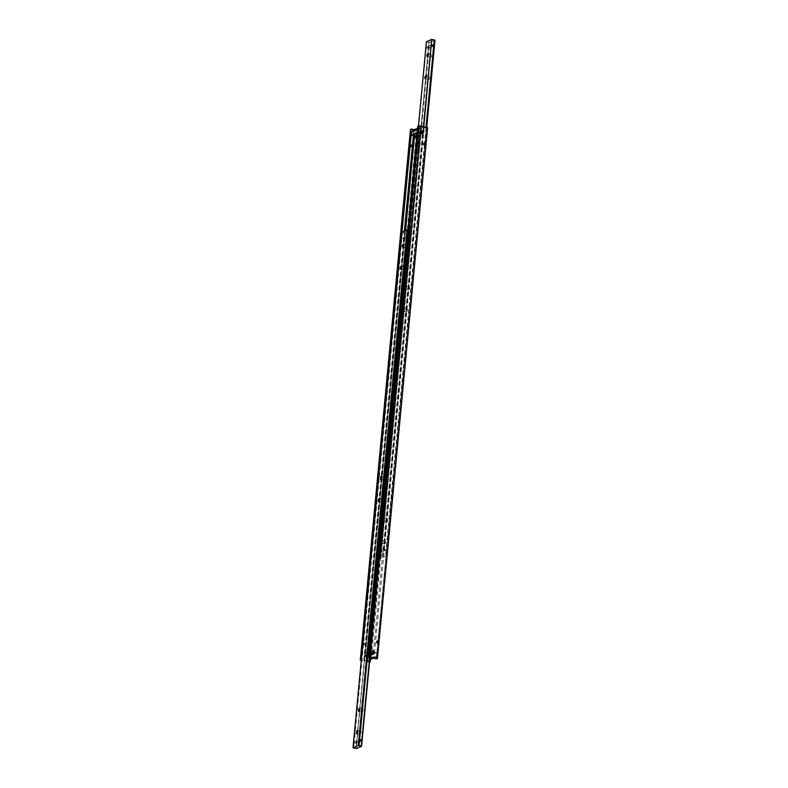 <?xml version="1.0" encoding="UTF-8"?>
<svg xmlns="http://www.w3.org/2000/svg" width="788" height="788" viewBox="0 0 788 788"><rect width="100%" height="100%" fill="white"/><g stroke="black" fill="none" stroke-linecap="round" stroke-linejoin="round"><path stroke-width="0.59" stroke-dasharray="3.94 2.96" d="M363.179 643.589L363.938 642.949L364.864 643.973L363.76 644.771L363.179 643.589L363.938 642.949M404.372 231.022L363.79 660.314L361.564 659.802L401.988 232.076M411.139 135.29L411.425 132.295M411.73 129.104L361.337 659.743M369.936 640.585L371.04 639.787L369.936 640.585L370.872 641.609L371.621 640.969L370.872 641.609M417.01 142.608L418.113 141.81L417.01 142.608L417.935 143.643L418.694 143.002L417.935 143.643M376.585 658.975L426.751 128.277L376.27 658.886L426.436 128.198L425.697 127.774L420.319 126.789L370.153 657.478L420.319 126.789L418.093 126.267L367.927 656.965M424.062 145.051L424.821 144.411L424.062 145.051L423.136 144.027L424.239 143.229L423.136 144.027M376.989 643.028L377.748 642.387L376.989 643.028L376.063 641.993L377.166 641.196L376.063 641.993M370.99 645.392L369.887 646.19L369.306 644.998L370.065 644.357L370.99 645.392L369.887 646.19M418.064 147.415L416.96 148.213L416.379 147.031L417.128 146.391L418.064 147.415L416.96 148.213M369.562 661.753L367.681 661.221L417.847 130.512L420.073 131.035L370.104 659.645M410.321 145.287A0.955 0.827 66 0 0 409.76 146.903A0.955 0.827 66 0 0 410.922 146.814M416.379 147.031L417.128 146.391M417.197 147.809A0.955 0.827 66 0 0 415.512 147.415A0.955 0.827 66 0 0 417.197 147.809M370.124 645.776A0.955 0.827 66 0 0 368.439 645.382A0.955 0.827 66 0 0 370.124 645.776M369.306 644.998L370.065 644.357M364.007 644.357A0.955 0.827 66 0 0 362.322 643.973A0.955 0.827 66 0 0 364.007 644.357M415.542 150.863A1.389 0.581 103 0 1 416.488 149.227A1.389 0.581 103 0 1 416.813 150.291A1.389 0.581 103 0 1 415.867 151.926A1.389 0.581 103 0 1 415.542 150.863M418.448 150.666A1.389 0.581 -77 0 0 418.123 149.602A1.389 0.581 -77 0 0 417.177 151.237A1.389 0.581 -77 0 0 417.492 152.301A1.389 0.581 -77 0 0 418.448 150.666M370.823 636.763A1.389 0.581 103 0 1 369.877 638.398A1.389 0.581 103 0 1 369.552 637.334A1.389 0.581 103 0 1 370.508 635.699A1.389 0.581 103 0 1 370.823 636.763M371.187 637.709A1.389 0.581 -77 0 0 371.512 638.773A1.389 0.581 -77 0 0 372.458 637.137A1.389 0.581 -77 0 0 372.133 636.074A1.389 0.581 -77 0 0 371.187 637.709M420.063 135.29A1.389 0.581 -77 0 0 420.546 134.699A1.389 0.581 -77 0 0 420.822 133.684L371.906 651.115A1.389 0.581 -77 0 0 371.808 650.258A1.389 0.581 -77 0 0 371.581 650.041A1.389 0.581 -77 0 0 371.394 650.07L373.029 650.445A1.389 0.581 103 0 1 373.216 650.425A1.389 0.581 103 0 1 373.443 650.632A1.389 0.581 103 0 1 373.542 651.489L422.457 134.058A1.389 0.581 103 0 1 422.181 135.083A1.389 0.581 103 0 1 421.688 135.664L420.063 135.29L416.773 136.748M367.178 654.316A1.389 0.581 103 0 1 367.454 653.301A1.389 0.581 103 0 1 367.937 652.71L366.312 652.336A1.389 0.581 -77 0 0 365.819 652.917A1.389 0.581 -77 0 0 365.543 653.942L367.178 654.316L416.094 136.885M414.971 137.555L416.606 137.93A1.389 0.581 103 0 1 416.419 137.959A1.389 0.581 103 0 1 416.192 137.742A1.389 0.581 103 0 1 416.084 137.063M421.964 131.025A1.133 0.985 66 0 0 421.235 132.945A1.133 0.985 66 0 0 422.703 132.699M414.439 134.699A1.133 0.985 -114 0 1 416.448 135.162A1.133 0.985 -114 0 1 414.439 134.699M415.384 135.634A1.133 0.985 66 0 0 413.375 135.172A1.133 0.985 66 0 0 415.384 135.634M372.714 651.991A1.133 0.985 66 0 0 371.985 653.912A1.133 0.985 66 0 0 373.463 653.666M365.189 655.665A1.133 0.985 -114 0 1 367.198 656.128A1.133 0.985 -114 0 1 365.189 655.665M366.144 656.601A1.133 0.985 66 0 0 364.135 656.138A1.133 0.985 66 0 0 366.144 656.601M426.751 128.277L427.707 127.853M410.459 129.459L360.392 660.245M369.523 662.117L361.268 660.452M363.79 660.314L367.681 661.211L417.847 130.522L414.675 129.784L417.128 130.355L416.586 136.097L422.9 133.29L416.832 136.137M368.961 662.225L419.127 131.527L369.276 662.225M419.443 131.527L420.388 131.103L370.449 659.497M410.558 129.547L419.127 131.527M416.606 137.93L421.688 135.664M424.21 127.686L374.044 658.384M413.877 130.404L413.365 135.812M405.574 230.48L365.543 653.942M373.029 650.445L367.937 652.71M366.312 652.336L371.394 650.07M364.864 643.973L363.76 644.771M428.337 47.93L427.766 46.788L426.702 47.556L427.598 48.56L428.337 47.93L427.598 48.56M380.683 552.092L380.111 550.95L379.048 551.718L379.944 552.723L380.683 552.092L379.944 552.723M428.367 48.669L380.23 558.002L377.679 557.421L382.988 555.057L386.248 555.816L380.22 558.002L428.376 48.649A1.389 1.202 66 0 0 428.485 47.487L428.367 48.679A1.389 1.202 66 0 0 428.475 47.546L428.485 47.487M426.426 41.764L428.967 42.335L428.485 47.507L428.967 42.345L434.996 40.158M430.258 56.243A1.537 0.65 -77 0 0 430.612 57.425A1.537 0.65 -77 0 0 431.666 55.613A1.537 0.65 -77 0 0 431.312 54.431A1.537 0.65 -77 0 0 430.258 56.243M428.17 78.357A1.537 0.65 -77 0 0 428.524 79.539A1.537 0.65 -77 0 0 429.578 77.726A1.537 0.65 -77 0 0 429.214 76.544A1.537 0.65 -77 0 0 428.17 78.357M384.268 542.715A1.537 0.65 -77 0 0 384.633 543.897A1.537 0.65 -77 0 0 385.687 542.085A1.537 0.65 -77 0 0 385.322 540.903A1.537 0.65 -77 0 0 384.268 542.715M382.416 541.336A1.537 0.65 103 0 1 381.362 543.139A1.537 0.65 103 0 1 381.008 541.957A1.537 0.65 103 0 1 382.062 540.144A1.537 0.65 103 0 1 382.416 541.336M386.366 520.602A1.537 0.65 -77 0 0 386.721 521.784A1.537 0.65 -77 0 0 387.775 519.972A1.537 0.65 -77 0 0 387.41 518.79A1.537 0.65 -77 0 0 386.366 520.602M384.505 519.223A1.537 0.65 103 0 1 383.461 521.026A1.537 0.65 103 0 1 383.096 519.844A1.537 0.65 103 0 1 384.15 518.041A1.537 0.65 103 0 1 384.505 519.223M426.741 41.833L426.249 47.024A1.389 1.202 66 0 0 426.15 48.137L426.298 46.975A1.389 1.202 66 0 0 426.18 48.176M383.933 549.541L384.672 548.921L385.559 549.925L384.505 550.694L383.933 549.541L384.672 548.921M380.111 550.95L379.048 551.718M386.081 549.305A1.389 1.202 -114 0 1 386.021 550.448L386.12 549.344A1.389 1.202 -114 0 1 385.972 550.497M383.726 549.354A1.389 1.202 -114 0 1 383.894 548.832L383.786 549.935A1.389 1.202 -114 0 1 383.726 549.354M383.786 549.935L383.786 549.975A1.389 1.202 -114 0 1 383.894 548.803L432.041 39.469M385.559 549.925L384.505 550.694M426.012 127.38L424.496 143.357M424.387 144.568L386.12 549.344M386.021 550.448L385.529 555.648M408.312 288.418A1.537 0.65 -77 0 0 408.667 289.6A1.537 0.65 -77 0 0 409.721 287.797A1.537 0.65 -77 0 0 409.366 286.615A1.537 0.65 -77 0 0 408.312 288.418M406.45 287.039A1.537 0.65 103 0 1 405.406 288.851A1.537 0.65 103 0 1 405.042 287.669A1.537 0.65 103 0 1 406.096 285.857A1.537 0.65 103 0 1 406.45 287.039M406.224 310.531A1.537 0.65 -77 0 0 406.578 311.713A1.537 0.65 -77 0 0 407.632 309.911A1.537 0.65 -77 0 0 407.268 308.729A1.537 0.65 -77 0 0 406.224 310.531M404.362 309.152A1.537 0.65 103 0 1 403.318 310.964A1.537 0.65 103 0 1 402.954 309.782A1.537 0.65 103 0 1 404.008 307.97A1.537 0.65 103 0 1 404.362 309.152M383.894 548.832L423.786 126.868M423.461 126.799L382.988 555.057M386.248 555.816L426.732 127.548M380.949 558.17L429.696 42.513M377.679 557.421L418.477 125.883M426.15 48.137L377.994 557.49M427.766 46.788L426.702 47.556M414.586 134.738A0.965 0.837 66 0 0 416.3 135.132A0.965 0.837 66 0 0 414.586 134.738M416.704 133.793A0.965 0.837 66 0 0 418.418 134.187A0.965 0.837 66 0 0 416.704 133.793M422.535 132.63A0.965 0.837 -114 0 1 420.9 131.921A0.965 0.837 -114 0 1 421.895 131.202M418.783 132.867A0.965 0.837 -114 0 1 420.496 133.261A0.965 0.837 -114 0 1 418.783 132.867M417.443 129.724L420.999 126.976L417.551 128.503M417.187 132.414L422.457 133.635M422.9 133.29L423.442 127.538L417.128 130.355M423.442 127.538L420.999 126.976M367.05 656.099A0.965 0.837 66 0 0 365.337 655.705A0.965 0.837 66 0 0 367.05 656.099M369.178 655.153A0.965 0.837 66 0 0 367.464 654.759A0.965 0.837 66 0 0 369.178 655.153M373.285 653.597A0.965 0.837 -114 0 1 371.66 652.888A0.965 0.837 -114 0 1 372.645 652.168M371.256 654.227A0.965 0.837 -114 0 1 369.542 653.833A0.965 0.837 -114 0 1 371.256 654.227M369.749 659.812L366.962 661.043L370.557 658.266L376.881 655.449L373.305 658.216M370.557 658.266L370.813 655.606L365.051 654.73L364.509 660.482L366.962 661.043M376.881 655.449L377.127 652.799L370.813 655.606M365.051 654.73L371.375 651.922L365.504 654.385M377.127 652.799L371.828 651.568M369.907 658.078L364.509 660.482M371.375 651.922L370.833 657.645M354.777 742.237L355.674 743.242L356.412 742.621L355.841 741.469L354.777 742.237L355.841 741.469M402.441 238.074L403.328 239.079L404.067 238.459L403.495 237.306L402.441 238.074L403.495 237.306M401.752 232.184L405.012 232.943L410.321 230.579L407.938 230.204M402.471 232.352L354.324 741.715A1.389 1.202 66 0 0 354.226 742.818L354.324 741.715M354.226 742.818L353.733 748.009M361.012 732.515A1.537 0.65 -77 0 0 360.648 731.333A1.537 0.65 -77 0 0 359.594 733.135A1.537 0.65 -77 0 0 359.958 734.327A1.537 0.65 -77 0 0 361.012 732.515M363.101 710.402A1.537 0.65 -77 0 0 362.736 709.22A1.537 0.65 -77 0 0 361.692 711.032A1.537 0.65 -77 0 0 362.047 712.214A1.537 0.65 -77 0 0 363.101 710.402M406.992 246.043A1.537 0.65 -77 0 0 406.638 244.861A1.537 0.65 -77 0 0 405.584 246.664A1.537 0.65 -77 0 0 405.938 247.856A1.537 0.65 -77 0 0 406.992 246.043M404.904 268.156A1.537 0.65 -77 0 0 404.539 266.974A1.537 0.65 -77 0 0 403.495 268.777A1.537 0.65 -77 0 0 403.85 269.959A1.537 0.65 -77 0 0 404.904 268.156M354.373 741.666A1.389 1.202 66 0 0 354.255 742.857M356.442 743.36L355.959 748.521L356.452 743.33A1.389 1.202 66 0 0 356.55 742.227L356.442 743.36A1.389 1.202 66 0 0 356.56 742.168M408.952 236.282L407.889 237.05L407.317 235.907L408.056 235.277L408.952 236.282L407.889 237.05M403.328 239.079L404.067 238.459M359.032 745.665L407.179 236.331A1.389 1.202 -114 0 1 407.288 235.159L407.78 229.998M409.474 235.661A1.389 1.202 -114 0 1 409.405 236.814L409.514 235.701A1.389 1.202 -114 0 1 409.366 236.863M407.317 235.907L408.056 235.277M382.958 500.331A1.537 0.65 -77 0 0 382.594 499.149A1.537 0.65 -77 0 0 381.55 500.961A1.537 0.65 -77 0 0 381.904 502.143A1.537 0.65 -77 0 0 382.958 500.331M385.046 478.217A1.537 0.65 -77 0 0 384.682 477.036A1.537 0.65 -77 0 0 383.638 478.848A1.537 0.65 -77 0 0 383.992 480.03A1.537 0.65 -77 0 0 385.046 478.217M356.56 742.188L404.697 232.864L356.55 742.227M410.006 230.51L409.514 235.701M409.405 236.814L371.306 639.915M371.187 641.117L369.671 657.133M369.986 657.271L371.493 641.284M371.581 640.378L410.321 230.579M405.012 232.943L356.274 748.6M355.674 743.242L356.412 742.621M420.822 133.684L422.457 134.058M373.542 651.489L371.906 651.115M418.329 141.544L417.591 141.879M410.578 144.992L409.849 145.327M416.704 146.41L415.966 146.735M424.456 142.963L423.717 143.288M368.892 644.712L369.631 644.377M376.644 641.265L377.383 640.93M370.518 639.846L371.256 639.521M362.776 643.294L363.504 642.969M416.488 149.227L418.123 149.602M369.877 638.398L371.512 638.773M371.581 650.041L373.216 650.425M414.784 137.575L416.419 137.959M422.398 130.591L421.344 131.064M414.981 133.891L413.917 134.364M373.157 651.558L372.094 652.031M365.731 654.858L364.677 655.33M366.656 656.936L365.602 657.409M374.083 653.636L373.019 654.109M415.906 135.969L414.843 136.442M423.323 132.67L422.269 133.142M370.508 635.699L372.133 636.074M415.867 151.926L417.492 152.301M363.544 645.037L364.283 644.712M371.296 641.59L372.034 641.265M377.422 643.008L378.151 642.673M369.671 646.455L370.409 646.121M425.224 144.706L424.496 145.031M417.482 148.154L416.744 148.479M411.356 146.735L410.617 147.07M419.108 143.288L418.369 143.623M430.612 57.425L427.352 56.667M428.524 79.539L425.264 78.78M384.633 543.897L381.362 543.139M386.721 521.784L383.461 521.026M428.012 48.541L432.661 46.472M384.249 548.94L379.609 551.009M408.667 289.6L405.406 288.851M406.578 311.713L403.318 310.964M407.268 308.729L404.008 307.97M409.366 286.615L406.096 285.857M385.007 550.635L380.358 552.703M427.263 46.847L431.913 44.778M387.41 518.79L384.15 518.041M385.322 540.903L382.062 540.144M429.214 76.544L425.953 75.786M431.312 54.431L428.042 53.673M415.837 135.822L417.955 134.876M421.363 131.232L419.246 132.177M422.151 133.005L420.034 133.95M415.049 134.049L417.167 133.103M365.799 655.015L367.927 654.07M372.911 653.971L370.793 654.917M372.123 652.198L370.005 653.144M366.587 656.788L368.715 655.843M357.388 730.575L360.648 731.333M359.476 708.461L362.736 709.22M403.367 244.103L406.638 244.861M401.279 266.216L404.539 266.974M355.339 741.528L359.988 739.459M408.391 236.991L403.751 239.059M379.333 498.4L382.594 499.149M381.422 476.287L384.682 477.036M380.732 479.271L383.992 480.03M378.634 501.385L381.904 502.143M407.642 235.297L402.993 237.365M356.087 743.222L360.737 741.153M400.59 269.21L403.85 269.959M402.678 247.097L405.938 247.856M358.786 711.456L362.047 712.214M356.688 733.569L359.958 734.327"/><path stroke-width="1.18" d="M410.252 145.613L411.011 144.972L411.937 146.007L410.834 146.804L410.252 145.613L411.011 144.972M401.988 232.076L411.139 135.29M411.425 132.295L361.337 659.743M411.72 129.124L413.956 129.616L413.877 130.404M370.872 641.609L371.621 640.969L370.951 639.767M417.935 143.643L418.694 143.002L418.024 141.801M367.612 656.896L368.873 656.473L419.039 125.775L417.778 126.198L367.612 656.896L376.28 658.876M424.062 145.051L424.821 144.411L424.151 143.209M376.989 643.028L377.748 642.387L377.078 641.186M370.104 659.645L369.562 661.753M417.876 142.224A0.955 0.827 -114 0 1 419.561 142.618A0.955 0.827 -114 0 1 417.876 142.224M410.922 146.814A0.955 0.827 66 0 0 410.321 145.287M423.993 143.643A0.955 0.827 -114 0 1 425.678 144.027A0.955 0.827 -114 0 1 423.993 143.643M376.92 641.609A0.955 0.827 -114 0 1 378.614 642.003A0.955 0.827 -114 0 1 376.92 641.609M370.803 640.191A0.955 0.827 -114 0 1 372.488 640.585A0.955 0.827 -114 0 1 370.803 640.191M416.084 137.063A1.389 0.581 103 0 1 416.094 136.885L414.458 136.511A1.389 0.581 -77 0 0 414.557 137.368A1.389 0.581 -77 0 0 414.784 137.575A1.389 0.581 -77 0 0 414.971 137.555L416.773 136.748M421.856 131.399A1.133 0.985 -114 0 1 423.865 131.862A1.133 0.985 -114 0 1 421.856 131.399M422.703 132.699A1.133 0.985 66 0 0 421.964 131.025M372.616 652.365A1.133 0.985 -114 0 1 374.625 652.828A1.133 0.985 -114 0 1 372.616 652.365M373.463 653.666A1.133 0.985 66 0 0 372.714 651.991M377.442 658.453L427.608 127.754L377.442 658.453L368.873 656.473M377.541 658.541L376.27 658.896M418.724 125.775L368.557 656.473M427.608 127.754L419.039 125.775M361.268 660.452L360.293 660.147L410.459 129.459L411.415 129.025M360.293 660.147L361.249 659.723M370.449 659.497L370.222 661.802M417.551 128.503L413.956 129.616M413.365 135.812L404.372 231.022M414.458 136.511L405.574 230.48M411.937 146.007L410.834 146.804M428.406 54.864A1.537 0.65 103 0 1 427.352 56.667A1.537 0.65 103 0 1 426.988 55.485A1.537 0.65 103 0 1 428.042 53.673A1.537 0.65 103 0 1 428.406 54.864M426.308 76.968A1.537 0.65 103 0 1 425.264 78.78A1.537 0.65 103 0 1 424.899 77.598A1.537 0.65 103 0 1 425.953 75.786A1.537 0.65 103 0 1 426.308 76.968M433.223 45.763L432.159 46.531L431.588 45.379L432.326 44.758L433.223 45.763L432.159 46.531M426.732 127.548L434.996 40.158L432.041 39.489M434.267 39.991L426.012 127.38M424.496 143.357L424.387 144.568M423.786 126.868L431.726 39.4L423.461 126.799M431.588 45.379L432.326 44.758M431.726 39.4L426.426 41.764L418.477 125.883M421.895 131.202A0.965 0.837 -114 0 1 422.535 132.63M414.675 129.784L411.08 132.571L417.443 129.724M411.08 132.571L410.824 135.221L416.832 136.137M417.394 129.754L417.147 132.414L410.824 135.221M372.645 652.168A0.965 0.837 -114 0 1 373.285 653.597M373.305 658.216L369.749 659.812M370.833 657.645L369.907 658.078M370.833 657.665L373.276 658.236M361.574 746.236L356.274 748.6L353.004 747.842L358.304 745.487L361.574 746.236L369.986 657.271M356.334 732.387A1.537 0.65 103 0 1 357.388 730.575A1.537 0.65 103 0 1 357.742 731.756A1.537 0.65 103 0 1 356.688 733.569A1.537 0.65 103 0 1 356.334 732.387M358.422 710.274A1.537 0.65 103 0 1 359.476 708.461A1.537 0.65 103 0 1 359.83 709.643A1.537 0.65 103 0 1 358.786 711.456A1.537 0.65 103 0 1 358.422 710.274M402.313 245.915A1.537 0.65 103 0 1 403.367 244.103A1.537 0.65 103 0 1 403.732 245.285A1.537 0.65 103 0 1 402.678 247.097A1.537 0.65 103 0 1 402.313 245.915M400.225 268.028A1.537 0.65 103 0 1 401.279 266.216A1.537 0.65 103 0 1 401.634 267.398A1.537 0.65 103 0 1 400.59 269.21A1.537 0.65 103 0 1 400.225 268.028M359.663 740.07L360.402 739.44L361.298 740.444L360.234 741.212L359.663 740.07L360.402 739.44M407.889 237.05L407.317 235.907L408.056 235.277M407.179 236.292A1.389 1.202 -114 0 1 407.288 235.188L359.032 745.655M407.288 235.188L407.78 229.998L401.752 232.184L353.004 747.842M378.279 500.203A1.537 0.65 103 0 1 379.333 498.4A1.537 0.65 103 0 1 379.688 499.582A1.537 0.65 103 0 1 378.634 501.385A1.537 0.65 103 0 1 378.279 500.203M380.368 478.089A1.537 0.65 103 0 1 381.422 476.287A1.537 0.65 103 0 1 381.776 477.469A1.537 0.65 103 0 1 380.732 479.271A1.537 0.65 103 0 1 380.368 478.089M371.306 639.915L371.187 641.117M369.671 657.133L361.259 746.167M371.493 641.284L371.581 640.378M361.298 740.444L360.234 741.212M407.051 229.83L358.304 745.487"/></g></svg>
